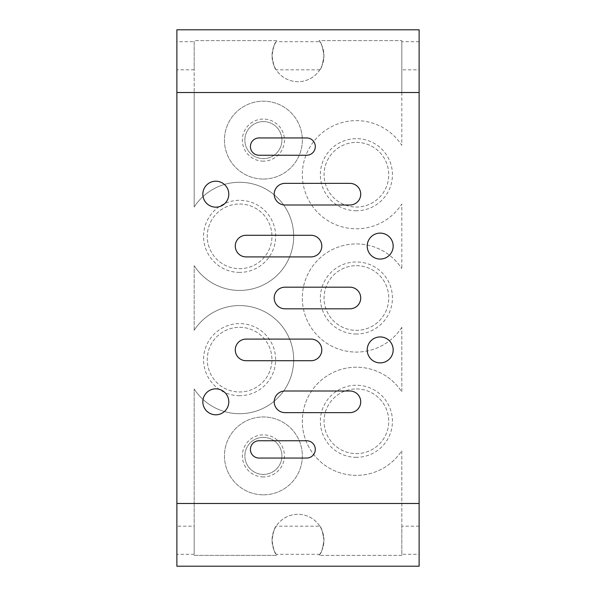 <?xml version="1.0" encoding="UTF-8"?>
<svg xmlns="http://www.w3.org/2000/svg" width="596" height="596" viewBox="0 0 596 596"><rect width="100%" height="100%" fill="white"/><g stroke="black" fill="none" stroke-linecap="round" stroke-linejoin="round"><path stroke-width="0.45" stroke-dasharray="2.98 2.23" d="M319.084 555.383A25.956 25.956 0 0 0 280.671 520.926A25.956 25.956 0 0 0 276.916 555.383A25.956 25.956 0 0 1 315.329 520.926A25.956 25.956 0 0 1 319.084 555.383L401.816 555.383L401.816 450.628A54.072 54.072 0 0 1 320.953 462.123A54.072 54.072 0 0 1 320.953 380.449A54.072 54.072 0 0 1 401.816 391.945L401.816 327.338L401.816 391.945A54.072 54.072 0 0 0 320.953 380.449A54.072 54.072 0 0 0 320.953 462.123A54.072 54.072 0 0 0 401.816 450.628L401.816 555.383L319.084 555.383M276.179 526.186C274.711 526.983 273.333 531.669 272.044 540.252C273.333 548.812 274.711 553.498 276.179 554.302C274.711 553.505 273.333 548.819 272.044 540.244C273.326 531.684 274.704 526.998 276.179 526.186L319.821 526.186C321.289 526.983 322.667 531.669 323.956 540.252C322.667 548.812 321.289 553.498 319.821 554.302C321.289 553.505 322.667 548.819 323.956 540.244C322.674 531.684 321.296 526.998 319.821 526.186M319.821 554.302L276.179 554.302M401.816 554.302L401.816 526.186L401.816 554.302L419.122 554.302L419.122 526.186L419.122 554.302M356.401 457.326A36.036 36.036 0 0 1 320.357 421.283A36.036 36.036 0 0 1 356.401 385.247A36.036 36.036 0 0 1 392.436 421.283A36.036 36.036 0 0 1 356.401 457.326M356.401 210.753A36.036 36.036 0 0 1 320.357 174.717A36.036 36.036 0 0 1 356.401 138.674A36.036 36.036 0 0 1 392.436 174.717A36.036 36.036 0 0 1 356.401 210.753M356.401 334.036A36.036 36.036 0 0 1 320.357 298A36.036 36.036 0 0 1 356.401 261.964A36.036 36.036 0 0 1 392.436 298A36.036 36.036 0 0 1 356.401 334.036M401.816 92.522L401.816 145.372A54.072 54.072 0 0 0 320.953 133.876A54.072 54.072 0 0 0 320.953 215.551A54.072 54.072 0 0 0 401.816 204.055L401.816 268.662L401.816 204.055A54.072 54.072 0 0 1 320.953 215.551A54.072 54.072 0 0 1 320.953 133.876A54.072 54.072 0 0 1 401.816 145.372L401.816 40.617L401.816 92.522L419.122 92.522L401.816 92.522M419.122 503.478L176.878 503.478L176.878 566.2L419.122 566.2L419.122 29.8L176.878 29.8L176.878 92.522L419.122 92.522M401.816 327.338A54.072 54.072 0 0 1 320.953 338.841A54.072 54.072 0 0 1 320.953 257.159A54.072 54.072 0 0 1 401.816 268.662A54.072 54.072 0 0 0 320.953 257.159A54.072 54.072 0 0 0 320.953 338.841A54.072 54.072 0 0 0 401.816 327.338M401.816 69.814L401.816 41.698L401.816 69.814L419.122 69.814L419.122 41.698L419.122 69.814M176.878 92.522L194.184 92.522L194.184 207.021A54.072 54.072 0 0 1 275.047 195.518A54.072 54.072 0 0 1 275.047 277.192A54.072 54.072 0 0 1 194.184 265.697A54.072 54.072 0 0 0 275.047 277.192A54.072 54.072 0 0 0 275.047 195.518A54.072 54.072 0 0 0 194.184 207.021L194.184 40.617L276.916 40.617A25.956 25.956 0 0 0 315.329 75.074A25.956 25.956 0 0 0 319.084 40.617L401.816 40.617L319.084 40.617A25.956 25.956 0 0 1 280.671 75.074A25.956 25.956 0 0 1 276.916 40.617L194.184 40.617L194.184 92.522L176.878 92.522L176.878 503.478L194.184 503.478L194.184 388.979L194.184 555.383L276.916 555.383L194.184 555.383L194.184 503.478L176.878 503.478M194.184 41.698L194.184 69.814L194.184 41.698L176.878 41.698L176.878 69.814L176.878 41.698M239.599 272.394A36.036 36.036 0 0 1 203.564 236.359A36.036 36.036 0 0 1 239.599 200.316A36.036 36.036 0 0 1 275.643 236.359A36.036 36.036 0 0 1 239.599 272.394M239.599 395.684A36.036 36.036 0 0 1 203.564 359.641A36.036 36.036 0 0 1 239.599 323.606A36.036 36.036 0 0 1 275.643 359.641A36.036 36.036 0 0 1 239.599 395.684M194.184 330.303L194.184 265.697L194.184 330.303A54.072 54.072 0 0 1 275.047 318.808A54.072 54.072 0 0 1 275.047 400.482A54.072 54.072 0 0 1 194.184 388.979A54.072 54.072 0 0 0 275.047 400.482A54.072 54.072 0 0 0 275.047 318.808A54.072 54.072 0 0 0 194.184 330.303M176.878 526.186L176.878 554.302L176.878 526.186L194.184 526.186L194.184 554.302L194.184 526.186M263.395 494.822A38.934 38.934 0 0 0 302.328 455.895A38.934 38.934 0 0 0 263.395 416.962A38.934 38.934 0 0 0 224.461 455.895A38.934 38.934 0 0 0 263.395 494.822A38.934 38.934 0 0 1 224.461 455.895A38.934 38.934 0 0 1 263.395 416.962A38.934 38.934 0 0 1 302.328 455.895A38.934 38.934 0 0 1 263.395 494.822M263.395 179.038A38.934 38.934 0 0 0 302.328 140.105A38.934 38.934 0 0 0 263.395 101.178A38.934 38.934 0 0 0 224.461 140.105A38.934 38.934 0 0 0 263.395 179.038A38.934 38.934 0 0 1 224.461 140.105A38.934 38.934 0 0 1 263.395 101.178A38.934 38.934 0 0 1 302.328 140.105A38.934 38.934 0 0 1 263.395 179.038M263.395 161.151A21.039 21.039 0 0 1 242.356 140.105A21.039 21.039 0 0 1 263.395 119.066A21.039 21.039 0 0 1 284.434 140.105A21.039 21.039 0 0 1 263.395 161.151M263.395 121.584A18.528 18.528 0 0 1 281.923 140.105A18.528 18.528 0 0 1 263.395 158.633A18.528 18.528 0 0 1 244.867 140.105A18.528 18.528 0 0 1 263.395 121.584A18.528 18.528 0 0 1 281.923 140.105A18.528 18.528 0 0 1 263.395 158.633A18.528 18.528 0 0 1 244.867 140.105A18.528 18.528 0 0 1 263.395 121.584M194.184 554.302L176.878 554.302M276.179 41.698C274.711 42.495 273.333 47.181 272.044 55.763C273.333 64.323 274.711 69.009 276.179 69.814C274.711 69.017 273.333 64.331 272.044 55.756C273.326 47.196 274.704 42.51 276.179 41.698L319.821 41.698C321.289 42.495 322.667 47.181 323.956 55.763C322.667 64.323 321.289 69.009 319.821 69.814C321.289 69.017 322.667 64.331 323.956 55.756C322.674 47.196 321.296 42.51 319.821 41.698M319.821 69.814L276.179 69.814M263.395 476.934A21.039 21.039 0 0 1 242.356 455.895A21.039 21.039 0 0 1 263.395 434.849A21.039 21.039 0 0 1 284.434 455.895A21.039 21.039 0 0 1 263.395 476.934M263.395 437.367A18.528 18.528 0 0 1 281.923 455.895A18.528 18.528 0 0 1 263.395 474.416A18.528 18.528 0 0 1 244.867 455.895A18.528 18.528 0 0 1 263.395 437.367A18.528 18.528 0 0 1 281.923 455.895A18.528 18.528 0 0 1 263.395 474.416A18.528 18.528 0 0 1 244.867 455.895A18.528 18.528 0 0 1 263.395 437.367M194.184 69.814L176.878 69.814M239.599 327.308A32.333 32.333 0 0 1 271.94 359.641A32.333 32.333 0 0 1 239.599 391.982A32.333 32.333 0 0 1 207.266 359.641A32.333 32.333 0 0 1 239.599 327.308A32.333 32.333 0 0 1 271.94 359.641A32.333 32.333 0 0 1 239.599 391.982A32.333 32.333 0 0 1 207.266 359.641A32.333 32.333 0 0 1 239.599 327.308M239.599 204.018A32.333 32.333 0 0 1 271.94 236.359A32.333 32.333 0 0 1 239.599 268.692A32.333 32.333 0 0 1 207.266 236.359A32.333 32.333 0 0 1 239.599 204.018A32.333 32.333 0 0 1 271.94 236.359A32.333 32.333 0 0 1 239.599 268.692A32.333 32.333 0 0 1 207.266 236.359A32.333 32.333 0 0 1 239.599 204.018M380.188 362.889A12.978 12.978 0 0 0 393.166 349.912A12.978 12.978 0 0 0 380.188 336.934A12.978 12.978 0 0 0 367.21 349.912A12.978 12.978 0 0 0 380.188 362.889M215.812 414.794A12.978 12.978 0 0 0 228.79 401.816A12.978 12.978 0 0 0 215.812 388.845A12.978 12.978 0 0 0 202.834 401.816A12.978 12.978 0 0 0 215.812 414.794M215.812 207.155A12.978 12.978 0 0 0 228.79 194.184A12.978 12.978 0 0 0 215.812 181.206A12.978 12.978 0 0 0 202.834 194.184A12.978 12.978 0 0 0 215.812 207.155M380.188 259.066A12.978 12.978 0 0 0 393.166 246.088A12.978 12.978 0 0 0 380.188 233.11A12.978 12.978 0 0 0 367.21 246.088A12.978 12.978 0 0 0 380.188 259.066M259.066 458.056L306.649 458.056A8.649 8.649 0 0 0 315.306 449.406A8.649 8.649 0 0 0 306.649 440.749L259.066 440.749A8.649 8.649 0 0 0 250.417 449.406A8.649 8.649 0 0 0 259.066 458.056M285.022 412.633L349.912 412.633A10.817 10.817 0 0 0 360.722 401.816A10.817 10.817 0 0 0 349.912 391.006L285.022 391.006A10.817 10.817 0 0 0 274.205 401.816A10.817 10.817 0 0 0 285.022 412.633M246.088 360.722L310.978 360.722A10.817 10.817 0 0 0 321.795 349.912A10.817 10.817 0 0 0 310.978 339.094L246.088 339.094A10.817 10.817 0 0 0 235.278 349.912A10.817 10.817 0 0 0 246.088 360.722M285.022 308.817L349.912 308.817A10.817 10.817 0 0 0 360.722 298A10.817 10.817 0 0 0 349.912 287.183L285.022 287.183A10.817 10.817 0 0 0 274.205 298A10.817 10.817 0 0 0 285.022 308.817M246.088 256.906L310.978 256.906A10.817 10.817 0 0 0 321.795 246.088A10.817 10.817 0 0 0 310.978 235.278L246.088 235.278A10.817 10.817 0 0 0 235.278 246.088A10.817 10.817 0 0 0 246.088 256.906M285.022 204.994L349.912 204.994A10.817 10.817 0 0 0 360.722 194.184A10.817 10.817 0 0 0 349.912 183.367L285.022 183.367A10.817 10.817 0 0 0 274.205 194.184A10.817 10.817 0 0 0 285.022 204.994M259.066 155.251L306.649 155.251A8.649 8.649 0 0 0 315.306 146.594A8.649 8.649 0 0 0 306.649 137.944L259.066 137.944A8.649 8.649 0 0 0 250.417 146.594A8.649 8.649 0 0 0 259.066 155.251M419.122 41.698L401.816 41.698M419.122 526.186L401.816 526.186M356.401 265.667A32.333 32.333 0 0 1 388.734 298A32.333 32.333 0 0 1 356.401 330.333A32.333 32.333 0 0 1 324.06 298A32.333 32.333 0 0 1 356.401 265.667A32.333 32.333 0 0 1 388.734 298A32.333 32.333 0 0 1 356.401 330.333A32.333 32.333 0 0 1 324.06 298A32.333 32.333 0 0 1 356.401 265.667M356.401 142.377A32.333 32.333 0 0 1 388.734 174.717A32.333 32.333 0 0 1 356.401 207.05A32.333 32.333 0 0 1 324.06 174.717A32.333 32.333 0 0 1 356.401 142.377A32.333 32.333 0 0 1 388.734 174.717A32.333 32.333 0 0 1 356.401 207.05A32.333 32.333 0 0 1 324.06 174.717A32.333 32.333 0 0 1 356.401 142.377M356.401 388.95A32.333 32.333 0 0 1 388.734 421.283A32.333 32.333 0 0 1 356.401 453.623A32.333 32.333 0 0 1 324.06 421.283A32.333 32.333 0 0 1 356.401 388.95A32.333 32.333 0 0 1 388.734 421.283A32.333 32.333 0 0 1 356.401 453.623A32.333 32.333 0 0 1 324.06 421.283A32.333 32.333 0 0 1 356.401 388.95"/><path stroke-width="0.89" d="M419.122 503.478L419.122 566.2L176.878 566.2L176.878 503.478L419.122 503.478L419.122 92.522L176.878 92.522L176.878 503.478M176.878 92.522L176.878 29.8L419.122 29.8L419.122 92.522M259.066 137.944A8.649 8.649 0 0 0 250.417 146.594A8.649 8.649 0 0 0 259.066 155.251L306.649 155.251A8.649 8.649 0 0 0 315.306 146.594A8.649 8.649 0 0 0 306.649 137.944L259.066 137.944M285.022 183.367A10.817 10.817 0 0 0 274.205 194.184A10.817 10.817 0 0 0 285.022 204.994L349.912 204.994A10.817 10.817 0 0 0 360.722 194.184A10.817 10.817 0 0 0 349.912 183.367L285.022 183.367M246.088 235.278A10.817 10.817 0 0 0 235.278 246.088A10.817 10.817 0 0 0 246.088 256.906L310.978 256.906A10.817 10.817 0 0 0 321.795 246.088A10.817 10.817 0 0 0 310.978 235.278L246.088 235.278M285.022 287.183A10.817 10.817 0 0 0 274.205 298A10.817 10.817 0 0 0 285.022 308.817L349.912 308.817A10.817 10.817 0 0 0 360.722 298A10.817 10.817 0 0 0 349.912 287.183L285.022 287.183M246.088 339.094A10.817 10.817 0 0 0 235.278 349.912A10.817 10.817 0 0 0 246.088 360.722L310.978 360.722A10.817 10.817 0 0 0 321.795 349.912A10.817 10.817 0 0 0 310.978 339.094L246.088 339.094M285.022 391.006A10.817 10.817 0 0 0 274.205 401.816A10.817 10.817 0 0 0 285.022 412.633L349.912 412.633A10.817 10.817 0 0 0 360.722 401.816A10.817 10.817 0 0 0 349.912 391.006L285.022 391.006M259.066 440.749A8.649 8.649 0 0 0 250.417 449.406A8.649 8.649 0 0 0 259.066 458.056L306.649 458.056A8.649 8.649 0 0 0 315.306 449.406A8.649 8.649 0 0 0 306.649 440.749L259.066 440.749M380.188 233.11A12.978 12.978 0 0 0 367.21 246.088A12.978 12.978 0 0 0 380.188 259.066A12.978 12.978 0 0 0 393.166 246.088A12.978 12.978 0 0 0 380.188 233.11M215.812 181.206A12.978 12.978 0 0 0 202.834 194.184A12.978 12.978 0 0 0 215.812 207.155A12.978 12.978 0 0 0 228.79 194.184A12.978 12.978 0 0 0 215.812 181.206M215.812 388.845A12.978 12.978 0 0 0 202.834 401.816A12.978 12.978 0 0 0 215.812 414.794A12.978 12.978 0 0 0 228.79 401.816A12.978 12.978 0 0 0 215.812 388.845M380.188 336.934A12.978 12.978 0 0 0 367.21 349.912A12.978 12.978 0 0 0 380.188 362.889A12.978 12.978 0 0 0 393.166 349.912A12.978 12.978 0 0 0 380.188 336.934"/></g></svg>
